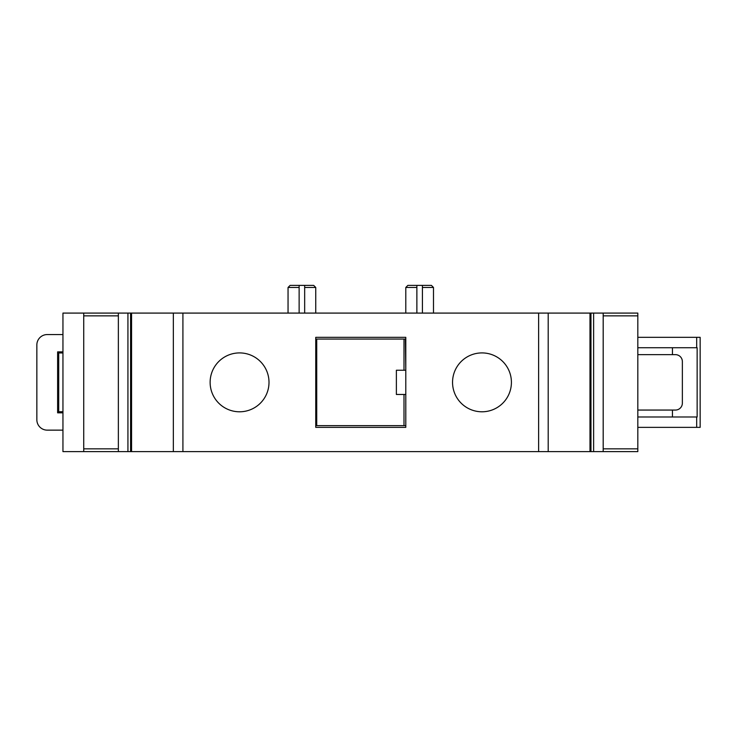 <?xml version="1.0" encoding="UTF-8"?>
<svg xmlns="http://www.w3.org/2000/svg" width="737" height="737" viewBox="0 0 737 737"><rect width="100%" height="100%" fill="white"/><g stroke="black" fill="none" stroke-linecap="round" stroke-linejoin="round"><path stroke-width="1.11" d="M239.562 352.912A29.434 29.434 0 0 0 210.128 382.356A29.434 29.434 0 0 0 239.562 411.79A29.434 29.434 0 0 0 269.005 382.356A29.434 29.434 0 0 0 239.562 352.912M481.98 352.912A29.434 29.434 0 0 0 452.546 382.356A29.434 29.434 0 0 0 481.98 411.79A29.434 29.434 0 0 0 511.414 382.356A29.434 29.434 0 0 0 481.98 352.912M433.494 287.467L422.412 287.467L422.412 285.385L431.421 285.385L433.494 287.467L433.494 313.087M304.667 285.385L313.676 285.385L315.749 287.467L304.667 287.467L304.667 285.385L299.13 285.385L299.13 313.087L299.13 287.467L288.047 287.467L288.047 313.087M315.749 287.467L315.749 313.087M118.362 315.86L83.732 315.86L83.732 448.842L118.362 448.842M603.188 448.842L637.818 448.842L637.818 315.86L603.188 315.86M405.792 427.368L315.749 427.368L405.792 427.368L405.792 337.334L315.749 337.334L315.749 427.368M637.818 448.842L637.818 451.615L118.362 451.615L118.362 313.087L62.949 313.087L62.949 451.615L118.362 451.615M548.199 451.615L548.199 313.087L637.818 313.087L637.818 315.86M130.587 451.615L130.587 313.087L548.199 313.087M130.587 313.087L118.362 313.087M637.818 410.058L675.433 410.058A6.928 6.928 0 0 0 682.361 403.13L682.361 361.572A6.928 6.928 0 0 0 675.433 354.644L637.818 354.644M62.949 411.734L58.72 411.734L58.72 352.968L62.949 352.968M62.949 334.561L47.242 334.561A10.392 10.392 0 0 0 36.85 344.953L36.85 419.749A10.392 10.392 0 0 0 47.242 430.141L62.949 430.141M62.949 351.881L57.624 351.881L57.624 412.831L62.949 412.831M58.72 352.968L57.624 351.881M58.72 411.734L57.624 412.831M405.792 425.636L405.792 394.47M405.387 394.47L403.996 394.47L403.996 425.636L405.387 425.636M315.749 425.636L403.996 425.636M315.749 339.066L316.726 339.066L316.726 425.636M405.792 339.066L316.726 339.066M403.996 339.066L403.996 370.232L396.377 370.232L396.377 394.47L403.996 394.47M405.792 370.232L405.387 339.066M403.996 370.232L405.387 370.232M304.667 313.087L304.667 287.467M288.047 287.467L290.129 285.385L299.13 285.385M422.412 313.087L422.412 287.467M422.412 285.385L416.875 285.385L416.875 287.467L405.792 287.467L405.792 313.087M405.792 287.467L407.865 285.385L416.875 285.385M416.875 313.087L416.875 287.467M637.818 337.334L700.15 337.334L700.15 427.368L637.818 427.368M637.818 416.985L697.138 416.985L697.138 347.726L637.818 347.726M672.448 347.726L672.448 354.644M672.448 416.985L672.448 410.058M127.934 451.615L127.934 313.087M83.732 313.087L83.732 315.86M83.732 448.842L83.732 451.615M603.188 451.615L603.188 313.087M593.617 451.615L593.617 313.087M538.627 451.615L538.627 313.087M182.914 451.615L182.914 313.087M405.792 337.334L315.749 337.334M173.342 451.615L173.342 313.087M589.987 451.615L589.987 313.087M131.564 451.615L131.564 313.087M696.686 347.726L696.686 337.334M696.686 416.985L696.686 427.368M590.963 451.615L590.963 313.087"/></g></svg>
